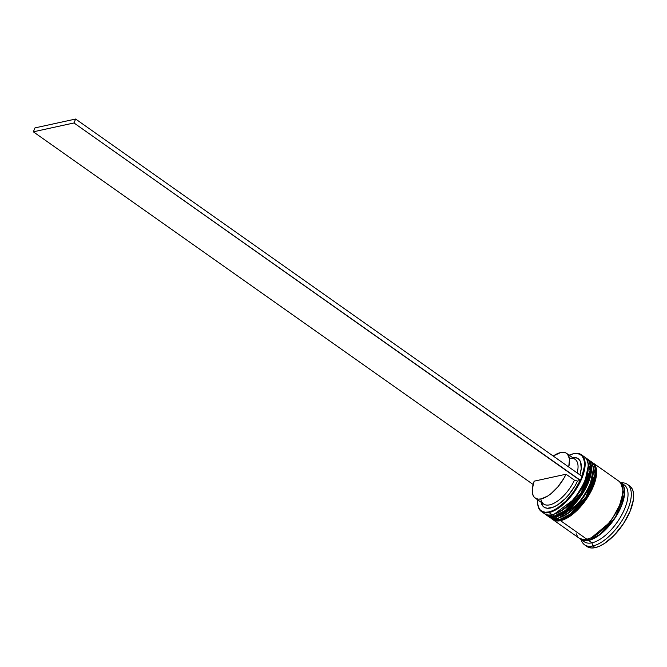 <?xml version="1.0" encoding="UTF-8"?>
<svg xmlns="http://www.w3.org/2000/svg" width="667" height="667" viewBox="0 0 667 667"><rect width="100%" height="100%" fill="white"/><g stroke="black" fill="none" stroke-linecap="round" stroke-linejoin="round"><path stroke-width="1" d="M588.186 466.108L584.926 481.782L574.387 499.016L554.344 514.065A33.342 15.033 125.2 0 0 577.722 494.647A33.342 15.033 125.2 0 0 588.186 466.108M553.585 514.315A1.392 1.109 77.7 0 0 554.135 516.141L565.341 510.438L580.882 493.305L590.053 470.468L586.476 458.312A34.726 15.658 125.2 0 1 583.45 489.053A34.726 15.658 125.2 0 1 554.135 516.141L554.469 516.375A1.392 1.109 77.7 0 0 555.269 516.558A1.392 1.109 -102.3 0 1 554.469 516.375A34.726 15.658 -54.8 0 0 583.792 489.295A34.726 15.658 -54.8 0 0 586.818 458.554L590.387 470.702L581.224 493.538L565.683 510.68L554.135 516.141A34.726 15.658 125.2 0 1 546.431 515.066L554.135 516.141A1.392 1.109 -102.3 0 1 553.585 514.315M555.944 515.991A1.392 1.109 -102.3 0 1 555.269 516.558C563.782 514.257 572.103 507.529 580.215 496.39L589.228 478.756L590.97 469.718C590.178 465.341 592.671 464.999 586.818 458.554A34.726 15.658 -54.8 0 0 586.643 458.437M585.401 457.687A34.726 15.658 125.2 0 1 586.476 458.312L585.368 457.654M560.013 514.54L568.809 508.788L577.455 499.816L581.299 494.539L584.625 488.994L589.244 477.964L590.595 468.409L589.244 477.964L584.625 488.994L581.299 494.539L577.455 499.816L568.809 508.788L560.013 514.54M546.598 515.182A34.726 15.658 -54.8 0 0 546.765 515.308A34.726 15.658 -54.8 0 0 554.469 516.375L546.598 515.182M588.227 466.733L587.986 471.236L584.951 481.724L578.939 492.871L570.869 502.96L566.441 507.12L561.981 510.463L554.969 513.89M593.255 469.685L589.987 485.359L579.456 502.584L559.413 517.642A33.342 15.033 125.2 0 0 582.791 498.216A33.342 15.033 125.2 0 0 593.255 469.685M588.627 459.93A34.726 15.658 125.2 0 1 593.238 468.909A34.726 15.658 125.2 0 1 558.671 517.884A1.392 1.109 77.7 0 0 559.204 519.71L570.41 514.015L585.951 496.882L595.114 474.037L591.546 461.889A34.726 15.658 125.2 0 1 588.519 492.63A34.726 15.658 125.2 0 1 559.204 519.71L559.538 519.952A1.392 1.109 77.7 0 0 560.33 520.127A1.392 1.109 -102.3 0 1 559.538 519.952A34.726 15.658 -54.8 0 0 588.853 492.863A34.726 15.658 -54.8 0 0 591.879 462.131L595.456 474.279L586.285 497.115L570.744 514.257L559.204 519.71A34.726 15.658 125.2 0 1 551.492 518.643L559.204 519.71A1.392 1.109 -102.3 0 1 558.654 517.892A34.726 15.658 125.2 0 1 557.178 518.284A34.726 15.658 -54.8 0 0 586.493 491.195A34.726 15.658 -54.8 0 0 589.52 460.463L587.827 459.271A34.726 15.658 125.2 0 1 584.801 490.003A34.726 15.658 125.2 0 1 555.486 517.092L557.178 518.284L555.486 517.092A34.726 15.658 125.2 0 1 547.782 516.025A34.726 15.658 125.2 0 1 547.307 515.658L551.759 517.392L555.486 517.092L559.688 515.658L564.199 513.156L573.462 505.336L581.866 494.822L588.127 483.216L591.287 472.286L591.546 467.6L590.879 463.69L589.336 460.697L586.96 458.746M561.014 519.56A1.392 1.109 -102.3 0 1 560.33 520.127C568.851 517.825 577.172 511.105 585.276 499.967L594.289 482.324L596.031 473.295C595.247 468.909 597.74 468.576 591.879 462.131A34.726 15.658 -54.8 0 0 591.712 462.014M590.47 461.264A34.726 15.658 125.2 0 1 591.546 461.889L590.437 461.231M565.074 518.117L573.878 512.364L578.306 508.204L586.368 498.107L592.379 486.968L595.414 476.471L595.656 471.978L595.414 476.471L592.379 486.968L586.368 498.107L578.306 508.204L573.878 512.364L565.074 518.117M551.667 518.759A34.726 15.658 -54.8 0 0 551.834 518.884A34.726 15.658 -54.8 0 0 559.538 519.952L551.667 518.759M593.297 470.31L591.946 479.865L590.012 485.301L584 496.44L580.157 501.726L571.511 510.697L567.042 514.04L560.03 517.467M620.585 482.675L624.379 494.497L615.433 517.259L599.891 534.517L588.661 540.245A1.159 0.925 77.7 0 0 588.427 538.844A1.159 0.925 -102.3 0 1 588.661 540.245L580.815 539.044M591.637 537.569L609.905 522.319L618.968 507.52L622.828 493.363L618.968 507.52L609.905 522.319L591.637 537.569M537.727 499.291L537.694 503.552L538.477 507.087L540.062 509.771L542.388 511.506L545.364 512.239L548.899 511.931L552.851 510.605L557.103 508.304L565.858 501.125L573.945 491.396L580.232 480.482A34.267 15.449 125.2 0 1 548.899 511.931L549.066 512.564A34.726 15.658 -54.8 0 0 581.707 478.689A34.726 15.658 -54.8 0 0 573.703 453.668L573.203 453.827A34.267 15.449 125.2 0 1 581.957 476.321M582.791 456.011A34.726 15.658 125.2 0 1 588.169 465.333A34.726 15.658 125.2 0 1 553.61 514.315A34.726 15.658 125.2 0 1 552.109 514.707A34.726 15.658 -54.8 0 0 581.424 487.627A34.726 15.658 -54.8 0 0 584.45 456.887L581.407 454.744A34.726 15.658 125.2 0 1 578.389 485.476A34.726 15.658 125.2 0 1 549.066 512.564L552.109 514.707L549.066 512.564A34.726 15.658 125.2 0 1 541.362 511.489A34.726 15.658 125.2 0 1 537.635 502.793A34.726 15.658 -54.8 0 0 537.644 503.043A34.726 15.658 -54.8 0 0 549.066 512.564L548.899 511.931A34.267 15.449 125.2 0 1 537.619 502.543A34.267 15.449 125.2 0 1 537.677 499.825M553.61 514.315L555.052 513.865A33.342 15.033 -54.8 0 0 588.236 466.842L588.169 465.333M558.671 517.884L560.122 517.442A33.342 15.033 -54.8 0 0 593.297 470.418L593.238 468.909M620.919 482.625A34.726 15.658 125.2 0 1 617.9 513.357A34.726 15.658 125.2 0 1 588.577 540.445L591.954 542.83A34.726 15.658 -54.8 0 0 621.277 515.741A34.726 15.658 -54.8 0 0 624.304 485.009L620.919 482.625A34.726 15.658 125.2 0 0 620.035 482.091L622.428 484.059A34.726 15.658 125.2 0 1 622.336 513.773A34.726 15.658 125.2 0 1 591.954 542.83L592.83 545.981A37.044 16.7 -54.8 0 0 626.938 511.456A37.044 16.7 -54.8 0 0 621.235 482.85A37.044 16.7 125.2 0 1 627.322 484.309A37.044 16.7 125.2 0 1 624.095 517.092A37.044 16.7 125.2 0 1 592.83 545.981L595.189 547.649A37.044 16.7 -54.8 0 0 626.463 518.759A37.044 16.7 -54.8 0 0 629.69 485.976L627.322 484.309M581.874 476.555L584.375 466.466L584.409 462.206L583.617 458.671L582.033 455.986L579.715 454.252L576.738 453.518L573.703 453.668A34.726 15.658 -54.8 0 0 572.203 454.069A34.726 15.658 -54.8 0 0 571.969 454.144A34.726 15.658 125.2 0 1 573.703 453.668A34.726 15.658 125.2 0 1 581.407 454.744M587.327 458.946A34.726 15.658 125.2 0 1 587.827 459.271M579.131 538.144L583.166 539.553L586.893 539.253A34.726 15.658 -54.8 0 0 616.208 512.173A34.726 15.658 -54.8 0 0 619.234 481.432L592.896 462.84A34.726 15.658 125.2 0 1 589.87 493.58A34.726 15.658 125.2 0 1 560.555 520.669L586.893 539.253L591.095 537.827L595.606 535.318L600.258 531.832L609.263 522.486L613.273 516.983L619.535 505.378L621.544 499.716L622.953 489.77L622.286 485.851L620.744 482.866L619.184 481.391M592.388 462.523A34.726 15.658 125.2 0 1 592.896 462.84M553.201 456.028A27.322 12.314 125.2 0 1 560.605 452.568A27.322 12.314 125.2 0 1 566.667 453.41A27.322 12.314 125.2 0 1 568.709 466.975L569.526 459.071L567.6 454.227L565.749 452.885L563.39 452.318L560.605 452.568L553.201 456.028M573.203 453.827L569.184 455.177A34.267 15.449 125.2 0 1 571.727 454.219A34.267 15.449 125.2 0 1 573.203 453.827M572.569 457.57L577.155 458.104L579.164 459.58L580.54 461.864L581.24 468.517L579.923 474.887A29.64 13.365 -54.8 0 0 572.569 457.57M569.443 458.446A27.322 12.314 125.2 0 1 577.155 472.936A27.322 12.314 -54.8 0 0 575.112 459.363L566.667 453.41M535.167 498.049A27.322 12.314 125.2 0 1 534.167 481.165L566.025 474.22L574.47 480.182L566.025 474.22A27.322 12.314 125.2 0 1 535.167 498.049L543.613 504.01A27.322 12.314 -54.8 0 0 574.47 480.182L577.514 481.074L580.232 480.482L577.514 481.074L575.037 485.809L568.718 494.806L565.107 498.766L557.587 504.902L553.935 506.87L547.507 508.271L544.939 507.654L542.938 506.178L541.07 502.218A29.64 13.365 -54.8 0 0 556.503 505.561A29.64 13.365 -54.8 0 0 577.514 481.074L574.47 480.182A27.322 12.314 125.2 0 1 554.794 502.81A27.322 12.314 125.2 0 1 540.837 498.974M629.631 485.935L631.299 487.502L632.95 490.695L633.65 494.864L633.383 499.858L630.007 511.522L623.328 523.895L614.365 535.109L604.485 543.455L599.675 546.123L595.189 547.649L591.212 547.966L586.91 546.465M584.609 544.839L586.968 546.506A37.044 16.7 -54.8 0 0 595.189 547.649L592.83 545.981A37.044 16.7 125.2 0 1 584.609 544.839A37.044 16.7 125.2 0 1 581.19 539.595A37.044 16.7 -54.8 0 0 592.83 545.981L591.954 542.83L588.577 540.445A34.726 15.658 125.2 0 1 580.874 539.378A34.726 15.658 125.2 0 1 580.073 538.719L581.741 539.895L584.851 540.745L588.577 540.445L592.78 539.019L601.942 533.025L610.947 523.678L618.426 512.398L623.228 500.909L624.637 490.954L623.978 487.043L622.428 484.059M580.874 539.378L584.25 541.754A34.726 15.658 -54.8 0 0 591.954 542.83A34.726 15.658 125.2 0 1 582.741 540.32M580.807 539.044L584.959 540.545L588.661 540.245L592.838 538.828L597.315 536.343L606.52 528.572L614.866 518.126L621.085 506.603L624.229 495.739L624.479 491.087L623.82 487.202L622.286 484.234L619.926 482.291M576.13 533.758L577.68 536.752M552.843 519.593L579.189 538.186A34.726 15.658 -54.8 0 0 586.893 539.253L560.555 520.669A34.726 15.658 125.2 0 1 552.843 519.593A34.726 15.658 125.2 0 1 552.376 519.226L556.82 520.96L560.555 520.669L564.749 519.234L569.268 516.733L578.531 508.913L586.927 498.399L593.188 486.793L596.356 475.863L596.606 471.177L595.948 467.267L594.397 464.274L592.029 462.323M547.782 516.025L549.466 517.208A34.726 15.658 -54.8 0 0 557.178 518.284A34.726 15.658 125.2 0 1 548.666 516.558M541.362 511.489L544.405 513.64A34.726 15.658 -54.8 0 0 552.109 514.707A34.726 15.658 125.2 0 1 543.021 512.364M566.025 474.22L563.732 478.564L557.92 486.81L551.15 493.547L547.69 496.048L541.229 498.891L538.444 499.141L536.085 498.574L534.242 497.232L532.966 495.147L532.299 489.061L534.167 481.165L566.025 474.22M580.232 480.482L582.191 476.488L75.629 119.034L34.992 127.889L75.629 119.034L582.191 476.488L580.548 480.415L73.987 122.961L33.35 131.816L533.125 484.484L33.35 131.816L34.992 127.889L33.35 131.816L73.987 122.961L75.629 119.034L73.987 122.961L580.232 480.482M555.261 516.558L546.765 515.308L545.439 514.24M560.33 520.127L551.834 518.884L550.5 517.817M572.203 454.069L571.727 454.219M537.644 503.043L537.619 502.543"/></g></svg>
